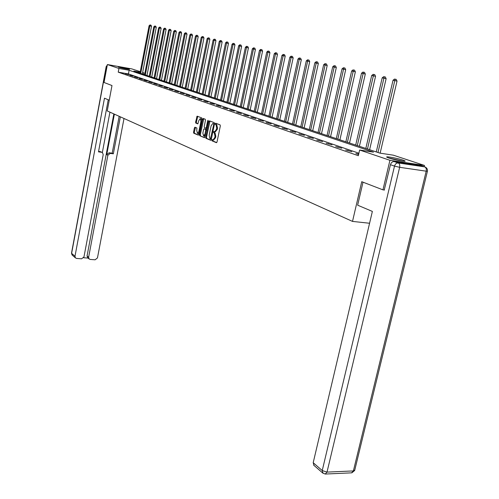<?xml version="1.0" encoding="UTF-8"?>
<svg xmlns="http://www.w3.org/2000/svg" width="499" height="499" viewBox="0 0 499 499"><rect width="100%" height="100%" fill="white"/><g stroke="black" fill="none" stroke-linecap="round" stroke-linejoin="round"><path stroke-width="0.75" d="M211.869 140.113L212.031 140.849L216.423 142.683L217.021 141.972L220.333 125.941L220.096 124.887L215.662 123.197L215.244 123.708L215.406 124.438L215.973 124.656L216.722 128.006L216.447 129.335L214.763 131.692L213.921 131.412L213.553 131.923L213.715 132.659L214.283 132.884L215.025 136.246L214.751 137.574L213.079 139.907L212.231 139.608L211.869 140.113M212.83 139.845L212.823 140.968L216.728 142.595M216.229 123.415L216.204 124.563L216.778 124.781L215.973 124.656M214.526 131.642L214.514 132.778L215.081 133.002L214.283 132.884M129.091 69.074L129.522 69.261C130.17 69.729 120.752 67.958 118.706 67.228L118.3 67.047C117.702 66.592 127.014 68.338 129.091 69.074M403.067 160.135L404.988 160.946C406.835 162.15 393.873 159.786 388.627 157.958L386.794 157.166C385.066 155.987 397.759 158.308 403.067 160.135M194.959 127.22L194.404 127.919L193.537 132.216L193.743 133.221L198.359 135.135L198.852 134.424L202.001 118.93L201.789 117.92L197.136 116.161L195.589 122.087L195.795 123.091L197.81 123.871L198.833 120.558L200.174 118.631L200.916 121.369L198.845 131.561L197.523 133.464L196.774 130.707L196.899 128.006L194.897 127.208M384.467 190.057L382.945 189.857L361.744 181.692L352.512 221.406L107.229 110.928L111.988 85.541L104.042 82.478L107.379 64.546L131.823 68.899L140.269 71.681M382.945 189.857L389.931 160.291L359.642 150.024L373.483 152.145L129.129 70.265L118.93 68.463L107.379 64.546M358.906 153.218L128.43 73.939L118.232 72.155L358.326 155.713L359.642 150.024M118.232 72.155L118.93 68.463M205.682 137.256L205.9 138.298L210.74 140.3L211.258 139.577L214.52 123.715L214.289 122.679L209.474 120.845L208.894 121.563L205.682 137.256L206.467 137.375L206.692 138.41L210.971 140.194M204.403 137.668L199.75 135.728L199.538 134.705L202.694 119.192L203.199 118.469L205.264 119.242L205.482 120.259L204.191 126.596L204.409 127.619L205.813 128.162L206.324 127.438L207.678 120.82L208.039 120.303L208.239 121.032L204.503 137.687M352.512 221.406L369.578 223.253M358.706 154.079L355.868 153.542L358.613 154.49M351.814 151.696L345.651 150.006L351.814 151.696M341.765 148.228L335.74 146.575L341.765 148.228M332.016 144.86L326.121 143.25L332.016 144.86M322.56 141.591L316.79 140.019L322.56 141.591M313.372 138.423L307.727 136.882L313.372 138.423M304.452 135.335L298.926 133.838L304.452 135.335M295.782 132.341L290.368 130.875L295.782 132.341M287.349 129.434L282.047 128L287.349 129.434M279.153 126.603L273.957 125.199L279.153 126.603M271.182 123.846L266.086 122.473L271.182 123.846M263.422 121.17L258.426 119.822L263.422 121.17M255.862 118.556L250.96 117.24L255.862 118.556M248.508 116.017L243.693 114.726L248.508 116.017M241.335 113.541L236.613 112.275L241.335 113.541M234.349 111.127L229.715 109.886L234.349 111.127M227.538 108.776L222.984 107.559L227.538 108.776M220.889 106.48L216.416 105.283L220.889 106.48M214.408 104.241L210.017 103.068L214.408 104.241M208.083 102.058L203.767 100.904L208.083 102.058M201.914 99.925L197.666 98.796L201.914 99.925M195.882 97.841L191.71 96.731L195.882 97.841M189.994 95.808L185.89 94.723L189.994 95.808M184.243 93.818L180.208 92.752L184.243 93.818M178.623 91.878L174.65 90.83L178.623 91.878M173.134 89.982L169.217 88.953L173.134 89.982M167.758 88.13L163.909 87.113L167.758 88.13M162.506 86.315L158.713 85.317L162.506 86.315M157.366 84.537L153.636 83.558L157.366 84.537M152.338 82.803L148.665 81.836L152.338 82.803M147.417 81.1L143.793 80.152L147.417 81.1M142.602 79.441L139.034 78.505L142.602 79.441M137.886 77.807L134.368 76.89L137.886 77.807M133.27 76.216L129.802 75.312L133.27 76.216M128.742 74.65L125.324 73.758L128.742 74.65M424.187 166.71L424.487 165.45L389.931 160.291M142.639 72.467L143.887 72.879L142.602 72.648M143.606 74.351L143.887 72.879M140.169 72.218L133.851 71.101L379.858 153.118L393.355 155.183L424.487 165.45M128.43 73.939L129.129 70.265M358.157 153.885L358.057 154.303M347.915 150.349L347.822 150.76M337.985 146.918L337.892 147.324M328.348 143.593L328.255 143.986M318.992 140.362L318.905 140.749M309.91 137.225L309.823 137.612M301.084 134.175L301.003 134.555M292.508 131.212L292.426 131.586M284.174 128.337L284.093 128.705M276.066 125.536L275.984 125.898M268.169 122.81L268.094 123.166M260.49 120.153L260.416 120.508M253.012 117.571L252.937 117.92M245.726 115.057L245.651 115.4M238.628 112.606L238.553 112.949M231.704 110.217L231.636 110.553M224.962 107.884L224.893 108.214M218.381 105.613L218.312 105.938M211.963 103.393L211.894 103.717M205.694 101.228L205.625 101.553M199.575 99.114L199.513 99.432M193.606 97.055L193.543 97.367M213.647 139.97L215.549 137.693L214.751 137.574M215.081 133.002L215.824 136.364L215.549 137.693M215.337 131.767L217.246 129.459L216.447 129.335M216.778 124.781L217.52 128.131L217.246 129.459M209.998 121.045L206.467 137.375M210.472 138.872L213.74 124.469L213.584 123.74L212.774 123.465L211.102 125.823L209.162 135.285L209.886 138.622L210.472 138.872M210.547 138.878L211.376 138.99M214.47 123.945L213.584 123.74M213.503 123.59L214.377 123.864M204.696 137.581L199.75 135.728M203.785 118.675L200.317 134.824L200.536 135.847M205.838 128.162L206.767 128.224M202.856 133.152L203.629 135.946L204.977 134.025L205.719 130.395L205.494 129.366L204.097 128.817L203.592 129.54L202.856 133.152M204.297 136.046L205.301 135.391M206.467 129.696L205.494 129.366M204.952 128.954L206.287 129.484M198.19 133.564L199.157 132.94M201.777 120.059L200.954 118.75L200.292 118.65M197.716 116.367L196.363 122.205L196.575 123.209L198.016 123.777M195.465 127.426L194.311 132.329L194.523 133.339L198.577 135.029M380.138 153.162L397.036 81.094L393.025 80.252L376.271 151.921M377.974 152.488L394.79 80.645L395.277 79.185L396.175 79.366L395.277 79.185M393.025 80.252L394.572 79.029M396.175 79.366L397.036 81.094M389.151 158.127L402.362 161.077M403.173 161.171L388.39 157.877M125.442 68.762L122.28 68.126M363.01 182.179L357.652 205.195L372.366 211.414L313.197 462.716L322.242 470.551L394.509 166.111L390.461 164.714L384.23 190.025M420.595 165.512L394.16 161.576L398.221 162.955L424.736 166.891L421.287 165.743M314.052 465.473L313.197 462.716M390.461 164.714C391.147 162.58 392.376 161.539 394.16 161.576M109.237 100.212L104.472 98.197L74.993 256.255L75.405 257.864L76.597 258.438L81.611 258.806L83.963 256.923L103.199 154.634L102.513 152.657L100.48 151.646L101.996 152.37M108.239 99.788L98.49 151.871L101.609 152.276M87.799 257.846L87.057 255.968L88.616 257.272L89.04 258.894L90.188 259.436L95.134 259.798L97.461 257.933L124.008 118.488M83.626 257.752L88.08 258.083M110.254 153.405L107.884 155.239L106.742 154.603L109.106 152.775L110.254 153.405L113.335 153.811L120.346 116.835M88.616 257.272L107.884 155.239M109.93 112.144L102.345 152.538M106.742 154.603L114.377 114.146M87.057 255.968L113.847 113.909M109.106 152.775L112.181 153.181L119.167 116.304M112.181 153.181L113.335 153.811M98.577 151.397L100.48 151.646M369.609 149.7L386.132 78.661L382.197 77.832L365.823 148.44M367.476 148.989L383.906 78.218L384.398 76.784L385.29 76.958L384.398 76.784M382.197 77.832L383.712 76.628M385.29 76.958L386.132 78.661M359.411 146.301L375.56 76.303L371.699 75.492L355.693 145.059M357.296 145.596L373.358 75.86L373.851 74.451L374.73 74.625L373.851 74.451M371.699 75.492L373.183 74.301M374.73 74.625L375.56 76.303M349.518 143.001L365.312 74.014L361.513 73.216L345.863 141.785M347.416 142.302L363.122 73.578L363.621 72.187L364.495 72.361L363.621 72.187M361.513 73.216L362.973 72.043M364.495 72.361L365.312 74.014M339.913 139.801L355.363 71.794L351.633 71.008L336.314 138.603M337.829 139.102L353.192 71.357L353.691 69.991L354.558 70.166L353.691 69.991M351.633 71.008L353.061 69.854M354.558 70.166L355.363 71.794M330.581 136.689L345.701 69.635L342.033 68.862L327.045 135.51M328.517 136.002L343.555 69.205L344.048 67.858L344.909 68.032L344.048 67.858M342.033 68.862L343.443 67.727M344.909 68.032L345.701 69.635M321.512 133.663L336.314 67.54L332.714 66.785L318.038 132.509M319.466 132.983L334.187 67.115L334.686 65.787L335.534 65.962L334.686 65.787M332.714 66.785L334.093 65.656M335.534 65.962L336.314 67.54M312.698 130.726L327.201 65.506L323.651 64.758L309.28 129.59M310.665 130.052L325.086 65.082L325.585 63.778L326.427 63.947L325.585 63.778M323.651 64.758L325.011 63.647M326.427 63.947L327.201 65.506M304.128 127.869L318.331 63.523L314.844 62.793L300.766 126.746M302.113 127.201L316.241 63.105L316.74 61.82L317.576 61.988L316.74 61.82M314.844 62.793L316.179 61.695M317.576 61.988L318.331 63.523M295.788 125.093L309.711 61.602L306.28 60.878L292.483 123.989M293.792 124.426L307.64 61.184L308.139 59.917L308.968 60.086L308.139 59.917M306.28 60.878L307.596 59.799M308.968 60.086L309.711 61.602M287.68 122.386L301.327 59.73L297.953 59.019L284.418 121.301M285.696 121.725L299.269 59.312L299.768 58.071L300.591 58.233L299.768 58.071M297.953 59.019L299.238 57.953M300.591 58.233L301.327 59.73M279.777 119.754L293.163 57.903L289.838 57.21L276.571 118.681M277.818 119.099L291.123 57.497L291.622 56.268L292.439 56.431L291.622 56.268M289.838 57.21L291.11 56.156M292.439 56.431L293.163 57.903M272.086 117.19L285.216 56.131L281.941 55.445L268.93 116.136M270.14 116.535L283.195 55.726L283.694 54.516L284.505 54.678L283.694 54.516M281.941 55.445L283.195 54.403M284.505 54.678L285.216 56.131M264.595 114.689L277.475 54.403L274.257 53.73L261.482 113.653M262.661 114.046L275.473 53.998L275.972 52.807L276.77 52.969L275.972 52.807M274.257 53.73L275.485 52.701M276.77 52.969L277.475 54.403M257.291 112.256L269.934 52.719L266.759 52.052L254.222 111.233M255.376 111.614L267.951 52.32L268.443 51.141L269.242 51.303L268.443 51.141M266.759 52.052L267.969 51.035M269.242 51.303L269.934 52.719M250.174 109.88L262.586 51.079L259.455 50.424L247.148 108.876M248.271 109.25L260.615 50.68L261.114 49.52L261.9 49.682L261.114 49.52M259.455 50.424L260.646 49.42M261.9 49.682L262.586 51.079M243.225 107.566L255.419 49.476L252.338 48.833L240.25 106.574M241.341 106.936L253.467 49.083L253.96 47.941L254.746 48.097L253.96 47.941M252.338 48.833L253.511 47.842M254.746 48.097L255.419 49.476M236.457 105.308L248.433 47.916L245.396 47.28L233.52 104.328M234.586 104.684L246.494 47.53L246.993 46.401L247.766 46.557L246.993 46.401M245.396 47.28L246.55 46.301M247.766 46.557L248.433 47.916M229.846 103.106L241.616 46.395L238.622 45.771L226.951 102.139M227.993 102.488L239.695 46.008L240.187 44.898L240.955 45.047L240.187 44.898M238.622 45.771L239.757 44.798M240.955 45.047L241.616 46.395M223.396 100.954L234.96 44.91L232.01 44.292L220.539 100.006M221.556 100.343L233.058 44.53L233.551 43.425L234.312 43.581L233.551 43.425M232.01 44.292L233.133 43.332M234.312 43.581L234.96 44.91M217.102 98.858L228.467 43.463L225.554 42.852L214.283 97.916M215.275 98.247L226.583 43.082L227.07 41.997L227.825 42.147L227.07 41.997M225.554 42.852L226.665 41.904M227.825 42.147L228.467 43.463M210.952 96.806L222.13 42.047L219.254 41.442L208.17 95.877M209.143 96.201L220.259 41.666L220.745 40.594L221.494 40.75L220.745 40.594M219.254 41.442L220.346 40.506M221.494 40.75L222.13 42.047M204.939 94.804L215.936 40.662L213.104 40.07L202.201 93.887M203.149 94.205L214.077 40.288L214.57 39.228L215.312 39.377L214.57 39.228M213.104 40.07L214.177 39.14M215.312 39.377L215.936 40.662M199.07 92.845L209.886 39.315L207.091 38.729L196.363 91.941M197.292 92.253L208.046 38.941L208.532 37.893L209.268 38.043L208.532 37.893M207.091 38.729L208.152 37.812M209.268 38.043L209.886 39.315M193.331 90.93L203.979 37.993L201.216 37.413L190.662 90.038M191.566 90.344L202.151 37.625L202.631 36.589L203.361 36.739L202.631 36.589M201.216 37.413L202.257 36.508M203.361 36.739L203.979 37.993M187.724 89.059L198.197 36.701L195.471 36.134L185.085 88.18M185.971 88.479L196.381 36.333L196.868 35.317L197.592 35.46L196.868 35.317M195.471 36.134L196.5 35.236M197.592 35.46L198.197 36.701M182.235 87.231L192.545 35.441L189.857 34.88L179.634 86.364M180.501 86.651L190.749 35.08L191.229 34.069L191.953 34.213L191.229 34.069M189.857 34.88L190.874 33.988M191.953 34.213L192.545 35.441M176.871 85.441L187.019 34.206L184.368 33.651L174.301 84.587M175.143 84.867L185.235 33.845L185.715 32.853L186.433 32.996L185.715 32.853M184.368 33.651L185.372 32.772M186.433 32.996L187.019 34.206M171.619 83.695L181.617 33.003L178.991 32.454L169.08 82.846M169.909 83.121L179.846 32.641L180.326 31.655L181.031 31.805L180.326 31.655M178.991 32.454L179.983 31.58M181.031 31.805L181.617 33.003M166.485 81.979L176.328 31.817L173.739 31.275L163.971 81.144M164.782 81.412L174.575 31.462L175.049 30.489L175.754 30.632L175.049 30.489M173.739 31.275L174.712 30.42M175.754 30.632L176.328 31.817M161.451 80.302L171.151 30.664L168.593 30.127L158.975 79.478M159.767 79.74L169.411 30.314L169.885 29.347L170.583 29.491L169.885 29.347M168.593 30.127L169.56 29.279M170.583 29.491L171.151 30.664M156.53 78.661L166.086 29.535L163.56 29.004L154.079 77.844M154.858 78.106L164.358 29.185L164.832 28.231L165.525 28.374L164.832 28.231M163.56 29.004L164.514 28.162M165.525 28.374L166.086 29.535M151.708 77.052L161.127 28.424L158.626 27.9L149.288 76.247M150.049 76.503L159.412 28.075L159.88 27.139L160.566 27.277L159.88 27.139M158.626 27.9L159.568 27.071M160.566 27.277L161.127 28.424M146.987 75.48L156.268 27.339L153.798 26.827L144.591 74.682M145.334 74.931L154.565 26.996L155.033 26.067L155.719 26.204L155.033 26.067M153.798 26.827L154.727 25.998M155.719 26.204L156.268 27.339M142.358 73.939L151.509 26.279L149.07 25.767L139.988 73.147M140.724 73.39L149.819 25.936L150.286 25.019L150.966 25.156L150.286 25.019M149.07 25.767L149.987 24.95M150.966 25.156L151.509 26.279M212.823 140.968L212.031 140.849M216.204 124.563L215.406 124.438M214.514 132.778L213.715 132.659M215.824 136.364L215.025 136.246M217.52 128.131L216.722 128.006M209.68 121.687L208.894 121.563M206.692 138.41L205.9 138.298M211.489 138.46L210.884 138.373M214.345 124.563L213.74 124.469M213.784 123.633L212.986 123.509M200.317 134.824L199.538 134.705M203.48 119.317L202.694 119.192M206.91 127.526L206.324 127.438M208.258 120.908L207.678 120.82M205.563 134.112L204.977 134.025M206.305 130.482L205.719 130.395M199.419 131.642L198.845 131.561M201.49 121.457L200.916 121.369M196.575 123.209L195.795 123.091M196.363 122.205L195.589 122.087M197.417 117.003L196.643 116.878M194.523 133.339L193.743 133.221M194.311 132.329L193.537 132.216M195.184 128.037L194.404 127.919M427.418 171.263L354.783 470.027L353.392 470.925L426.202 171.182L399.643 167.308L327.013 472.098L353.392 470.925L351.57 472.846L325.467 474.038M313.628 465.105L322.666 472.965L325.223 474.05L327.013 472.098L322.242 470.551L323.034 473.295M425.528 167.177L424.736 166.891C426.09 167.57 426.576 168.999 426.202 171.182L427.443 171.151L427.475 169.803L426.813 168.257L425.528 167.177M394.509 166.111L399.643 167.308C400.023 165.088 399.549 163.635 398.221 162.955C396.437 162.911 395.196 163.965 394.509 166.111M106.936 66.922L106.312 66.704L71.625 253.342L74.993 256.255M72.355 255.207L71.507 253.155L72.043 254.939L75.405 257.864M71.519 253.093L106.162 66.641L107.248 65.244M213.884 140.019L213.079 139.907M215.562 131.817L214.763 131.692M211.32 138.996L210.522 138.878M213.566 123.59L212.93 123.49M206.605 128.287L205.813 128.162M204.415 136.065L203.629 135.946M198.303 133.576L197.523 133.464M351.857 472.834L354.67 470.495M107.273 65.12L106.162 66.641M89.04 258.894L87.487 257.584"/></g></svg>
